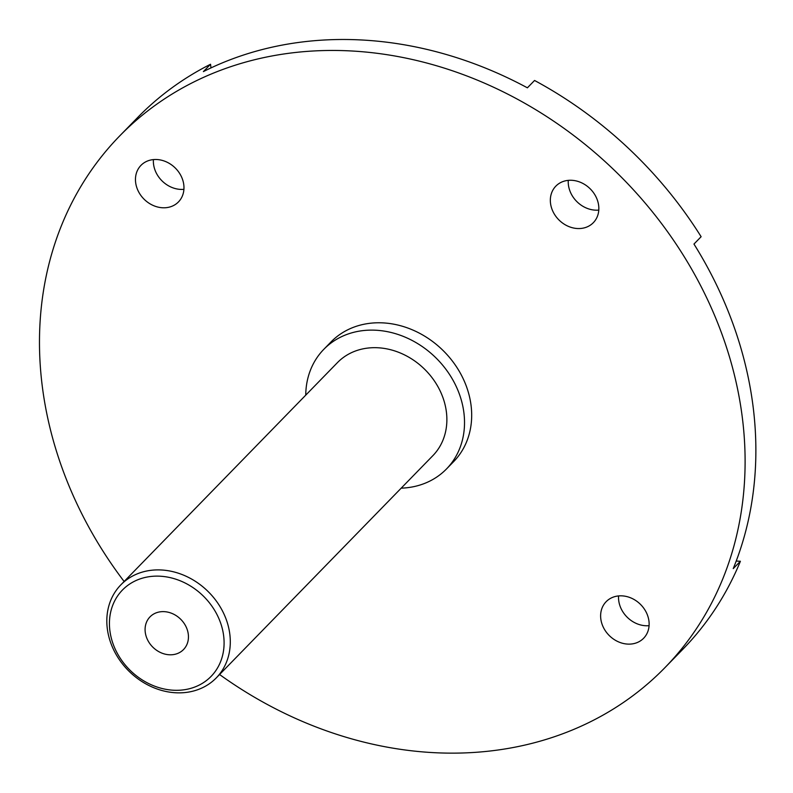 <?xml version="1.0" encoding="UTF-8"?>
<svg xmlns="http://www.w3.org/2000/svg" width="793" height="793" viewBox="0 0 793 793"><rect width="100%" height="100%" fill="white"/><g stroke="black" fill="none" stroke-linecap="round" stroke-linejoin="round"><path stroke-width="1.19" d="M401.189 488.161A85.674 72.183 -135.7 0 0 446.489 468.96L453.655 461.615A85.674 72.183 -135.7 0 0 461.893 376.09A85.674 72.183 -135.7 0 0 382.741 322.87A85.674 72.183 -135.7 0 0 330.939 342.011L323.782 349.356A85.674 72.183 -135.7 0 0 305.751 395.132M446.489 468.96A85.674 72.183 -135.7 0 0 454.736 383.435A85.674 72.183 -135.7 0 0 375.585 330.215A85.674 72.183 -135.7 0 0 323.782 349.356M571.664 180.289A26.179 22.055 -135.7 0 0 555.843 186.137A26.179 22.055 -135.7 0 0 553.326 212.266A26.179 22.055 -135.7 0 0 577.502 228.533A26.179 22.055 -135.7 0 0 593.333 222.684A26.179 22.055 -135.7 0 0 595.85 196.545A26.179 22.055 -135.7 0 0 571.664 180.289M568.284 180.358A26.179 22.055 -135.7 0 0 595.404 210.165A26.179 22.055 -135.7 0 0 598.794 210.095M219.572 674.516A380.789 320.798 -135.7 0 0 664.99 667.587A380.789 320.798 -135.7 0 0 679.333 248.982A380.789 320.798 -135.7 0 0 119.594 136.029A380.789 320.798 -135.7 0 0 105.251 554.644A380.789 320.798 -135.7 0 0 124.124 581.487M183.798 184.848A26.179 22.055 -135.7 0 0 166.5 161.941A26.179 22.055 -135.7 0 0 140.966 165.37A26.179 22.055 -135.7 0 0 135.633 182.44A26.179 22.055 -135.7 0 0 152.93 205.347A26.179 22.055 -135.7 0 0 178.465 201.918A26.179 22.055 -135.7 0 0 183.798 184.848M600.797 618.768A26.179 22.055 -135.7 0 0 618.094 641.686A26.179 22.055 -135.7 0 0 643.629 638.246A26.179 22.055 -135.7 0 0 648.961 621.187A26.179 22.055 -135.7 0 0 631.664 598.269A26.179 22.055 -135.7 0 0 606.13 601.709A26.179 22.055 -135.7 0 0 600.797 618.768M664.99 667.587L682.892 649.219A380.789 320.798 -135.7 0 0 740.394 561.266L733.238 568.611A380.789 320.798 -135.7 0 0 753.31 408.326A380.789 320.798 -135.7 0 0 693.964 244.056L701.121 236.71A380.789 320.798 -135.7 0 0 697.235 230.614A380.789 320.798 -135.7 0 0 534.551 80.47L527.395 87.815A380.789 320.798 -135.7 0 0 360.577 39.928A380.789 320.798 -135.7 0 0 203.385 71.598L210.541 64.253A380.789 320.798 -135.7 0 0 137.496 117.671L119.594 136.029M153.416 159.591A26.179 22.055 -135.7 0 0 153.535 164.072A26.179 22.055 -135.7 0 0 183.917 189.329M618.57 595.93A26.179 22.055 -135.7 0 0 618.699 600.41A26.179 22.055 -135.7 0 0 649.08 625.667M210.541 64.253L210.988 67.901M740.394 561.266L736.211 561.057M216.281 677.886L432.859 455.668A66.642 56.144 -135.7 0 0 435.367 382.414A66.642 56.144 -135.7 0 0 337.412 362.649L120.833 584.867A66.642 56.144 -135.7 0 0 118.326 658.121A66.642 56.144 -135.7 0 0 216.281 677.886A66.642 56.144 -135.7 0 0 218.789 604.633A66.642 56.144 -135.7 0 0 120.833 584.867M174.797 614.803A23.403 19.716 44.3 0 1 183.53 649.546A23.403 19.716 44.3 0 1 158.739 651.618A23.403 19.716 44.3 0 1 150.006 616.875A23.403 19.716 44.3 0 1 174.797 614.803M213.406 608.38A61.874 52.13 -135.7 0 0 133.422 581.814A61.874 52.13 -135.7 0 0 120.12 658.051A61.874 52.13 -135.7 0 0 200.114 684.617A61.874 52.13 -135.7 0 0 213.406 608.38"/></g></svg>
